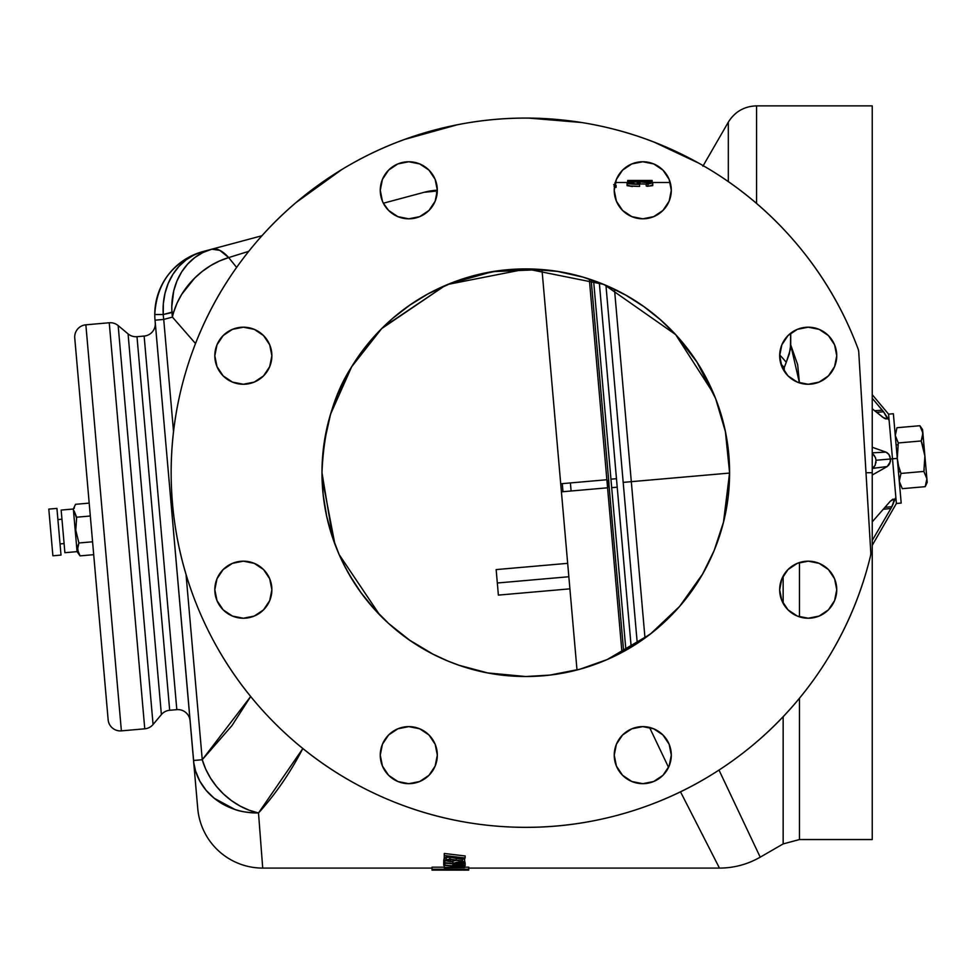 <?xml version="1.0" encoding="UTF-8"?>
<svg xmlns="http://www.w3.org/2000/svg" width="976" height="976" viewBox="0 0 976 976"><rect width="100%" height="100%" fill="white"/><g stroke="black" fill="none" stroke-linecap="round" stroke-linejoin="round"><path stroke-width="1.46" d="M614.233 755.143A28.536 28.536 0 0 1 642.769 726.62A28.536 28.536 0 0 1 671.305 755.143L669.133 766.062L662.948 775.322L653.688 781.508L642.769 783.679L631.85 781.508L622.59 775.322L616.405 766.062L614.233 755.143L616.405 744.224L622.59 734.977L631.85 728.791L642.769 726.62L653.688 728.791L662.948 734.977L669.133 744.224L671.305 755.143A28.536 28.536 0 0 1 642.769 783.679A28.536 28.536 0 0 1 614.233 755.143M380.262 755.143A28.536 28.536 0 0 1 408.785 726.62A28.536 28.536 0 0 1 437.321 755.143A28.536 28.536 0 0 1 408.785 783.679A28.536 28.536 0 0 1 380.262 755.143L382.433 744.224L388.619 734.977L397.866 728.791L408.785 726.62L419.704 728.791L428.964 734.977L435.15 744.224L437.321 755.143L435.15 766.062L428.964 775.322L419.704 781.508L408.785 783.679L397.866 781.508L388.619 775.322L382.433 766.062L380.262 755.143L382.433 766.062M214.818 589.699A28.536 28.536 0 0 1 243.341 561.176A28.536 28.536 0 0 1 271.877 589.699A28.536 28.536 0 0 1 243.341 618.235A28.536 28.536 0 0 1 214.818 589.699L216.989 578.78L223.175 569.533L232.422 563.347L243.341 561.176L254.26 563.347L263.52 569.533L269.705 578.78L271.877 589.699L269.705 600.618L263.52 609.878L254.26 616.063L243.341 618.235L232.422 616.063L223.175 609.878L216.989 600.618L214.818 589.699M214.818 355.728A28.536 28.536 0 0 1 243.341 327.192A28.536 28.536 0 0 1 271.877 355.728A28.536 28.536 0 0 1 243.341 384.263A28.536 28.536 0 0 1 214.818 355.728L216.989 344.809L223.175 335.549L232.422 329.363L243.341 327.192L254.26 329.363L263.52 335.549L269.705 344.809L271.877 355.728L269.705 366.647L263.52 375.906L254.26 382.092L243.341 384.263L232.422 382.092L223.175 375.906L216.989 366.647L214.818 355.728M382.433 201.202L380.262 190.283A28.536 28.536 0 0 1 408.785 161.748A28.536 28.536 0 0 1 437.321 190.283A28.536 28.536 0 0 1 408.785 218.819A28.536 28.536 0 0 1 380.262 190.283L382.433 179.364L388.619 170.105L397.866 163.919L408.785 161.748L419.704 163.919L428.964 170.105L435.15 179.364L437.321 190.283L435.15 201.202L428.964 210.462L419.704 216.648L408.785 218.819L397.866 216.648L388.619 210.462L383.361 203.215L424.072 192.309A65.221 65.221 0 0 1 435.272 190.332L437.321 190.161M614.233 190.283A28.536 28.536 0 0 1 642.769 161.748A28.536 28.536 0 0 1 671.305 190.283A28.536 28.536 0 0 1 642.769 218.819A28.536 28.536 0 0 1 614.233 190.283L616.405 179.364L622.59 170.105L631.85 163.919L642.769 161.748L653.688 163.919L662.948 170.105L669.133 179.364L671.305 190.283L669.133 201.202L662.948 210.462L653.688 216.648L642.769 218.819L631.85 216.648L622.59 210.462L616.405 201.202L614.233 190.283M779.678 355.728A28.536 28.536 0 0 1 808.213 327.192A28.536 28.536 0 0 1 836.749 355.728A28.536 28.536 0 0 1 808.213 384.263A28.536 28.536 0 0 1 779.678 355.728L781.849 344.809L788.035 335.549L797.294 329.363L808.213 327.192L819.132 329.363L828.392 335.549L834.578 344.809L836.749 355.728L834.578 366.647L828.392 375.906L819.132 382.092L808.213 384.263L797.294 382.092L788.035 375.906L781.849 366.647L779.678 355.398M779.678 589.699A28.536 28.536 0 0 1 808.213 561.176A28.536 28.536 0 0 1 836.749 589.699A28.536 28.536 0 0 1 808.213 618.235A28.536 28.536 0 0 1 779.678 589.699L781.849 578.78L788.035 569.533L797.294 563.347L808.213 561.176L819.132 563.347L828.392 569.533L834.578 578.78L836.749 589.699L834.578 600.618L828.392 609.878L819.132 616.063L808.213 618.235L797.294 616.063L788.035 609.878L781.849 600.618L779.678 590.029M870.787 552.428A12.224 12.224 0 0 1 870.47 556.027A354.617 354.617 0 0 1 336.622 772.675A354.617 354.617 0 0 1 302.048 197.579A354.617 354.617 0 0 1 858.002 348.7A12.224 12.224 0 0 1 858.758 352.238A12.224 12.224 0 0 0 858.002 348.7C843.154 308.904 821.829 272.938 794.061 240.804C766.282 208.681 733.781 182.378 696.547 161.931C659.325 141.471 619.699 128.137 577.682 121.915C535.665 115.705 493.88 116.986 452.327 125.794C410.762 134.59 372.039 150.341 336.147 173.057C300.254 195.773 269.437 224.029 243.695 257.81C217.953 291.592 198.897 328.814 186.538 369.44C174.167 410.079 169.251 451.595 171.8 493.99C174.35 536.397 184.196 577.023 201.349 615.88C218.502 654.75 241.877 689.41 271.474 719.861C301.084 750.324 335.061 774.688 373.418 792.927C411.774 811.178 452.108 822.182 494.417 825.94C536.727 829.698 578.365 825.977 619.333 814.765C660.313 803.565 698.047 785.57 732.549 760.804C767.063 736.038 796.184 706.038 819.913 670.805C843.63 635.583 860.49 597.324 870.47 556.027A12.224 12.224 0 0 0 870.787 552.428L858.758 352.238L870.787 552.428M403.088 309.978A203.801 203.801 0 0 0 321.982 472.701L322.531 457.732L321.982 472.713A203.801 203.801 0 0 1 525.783 268.912A203.801 203.801 0 0 1 729.584 472.713L725.4 431.624L721.313 415.264L715.64 398.623L696.876 361.974L675.636 334.585L660.508 319.799L643.965 306.684L625.909 295.203L605.901 285.321L583.306 277.196L557.369 271.377L525.82 268.912M330.608 414.044L324.178 442.811L330.608 414.044L337.452 394.804M602.997 284.101L605.95 285.346A203.801 203.801 0 0 0 603.802 284.443C628.739 294.764 650.785 309.49 669.89 328.607C688.995 347.712 703.72 369.758 714.066 394.719C724.412 419.692 729.584 445.69 729.584 472.713A203.801 203.801 0 0 1 525.783 676.514A203.801 203.801 0 0 1 321.982 472.713L321.982 472.701C323.69 429.818 333.585 394.499 351.677 366.756L381.628 328.644L351.677 366.756L337.537 394.609M616.466 478.691L617.21 487.183L611.696 487.671L610.952 479.167L616.466 478.691L599.313 282.637L603.632 284.37L526.662 268.912L447.789 284.431C472.75 274.085 498.748 268.912 525.783 268.912L498.102 270.803L471.579 276.257L448.521 284.126L428.183 293.8L409.786 305.146L393.011 318.091L381.726 328.546L392.999 318.103L409.761 305.159M448.521 284.126L447.838 284.406M340.624 387.557L351.58 366.939M322.531 457.732L324.178 442.811M592.237 280.051A203.801 203.801 0 0 0 591.139 279.673L591.59 279.831M528.516 268.925L541.973 269.559A203.801 203.801 0 0 0 528.431 268.925M521.489 268.961A203.801 203.801 0 0 0 514.645 269.217M514.608 269.217A203.801 203.801 0 0 0 501.139 270.413M488 272.45A203.801 203.801 0 0 0 463.624 278.624M452.266 282.625A203.801 203.801 0 0 0 412.079 303.573M500.981 270.425L514.132 269.242M516.743 269.108L519.22 269.022M464.332 278.404L484.901 273.06M484.926 273.048L487.402 272.56M411.823 303.756L428.147 293.825L452.681 282.467M447.825 284.406L448.472 284.138M799.454 562.542L799.454 616.856L799.454 562.542M718.287 865.883L719.458 868.091C734.001 868.03 747.592 864.382 760.219 857.172L719.007 770.076L760.219 857.172L783.155 843.923L799.454 839.555L799.454 698.267L799.454 839.555L872.239 839.555L872.239 472.713L865.993 472.713L872.239 472.713L872.239 839.555M228.665 257.554L228.689 257.591A65.221 48.166 135.8 0 0 173.679 312.174A65.221 48.166 135.8 0 0 172.435 317.102L195.505 343.528L172.435 317.102L163.724 319.433L173.521 431.453L163.724 319.433L155.025 320.189A65.221 65.221 0 0 1 154.769 314.516A65.221 65.221 0 0 0 155.025 320.189L163.724 319.433A65.221 56.266 -105 0 1 163.236 314.516A65.221 56.266 75 0 0 163.724 319.433L172.435 317.102A65.221 56.266 -105 0 1 171.947 312.174A65.221 56.266 75 0 0 172.435 317.102A65.221 48.166 -44.2 0 1 173.679 312.174L163.236 314.516L154.769 314.516A65.221 65.221 0 0 1 203.106 251.515C172.813 261.629 156.709 282.625 154.769 314.516L163.236 314.516L163.334 303.707L165.029 293.203L168.262 283.296L172.959 274.268L178.974 266.375L186.135 259.836L194.261 254.834L203.106 251.515A65.221 56.266 75 0 0 163.236 314.516L171.947 312.174A65.221 56.266 -105 0 1 211.816 249.185L203.106 251.515L211.816 249.185L202.971 252.503L194.846 257.505L187.673 264.045L181.658 271.938L176.961 280.966L173.728 290.86L171.788 306.757L171.947 312.174L173.679 312.174L177.059 303.133L181.731 294.313L194.505 278.245L202.264 271.401L210.694 265.582L219.576 260.946L228.689 257.591L219.82 250.356L211.816 249.185L261.922 235.753M155.257 322.824A12.224 12.224 0 0 1 144.131 336.073A12.224 12.224 0 0 0 155.257 322.824M190.064 720.764A12.224 12.224 0 0 0 176.815 709.65L144.131 336.073L136.994 336.696L169.678 710.272L176.815 709.65L144.131 336.073L136.994 336.696L169.678 710.272A12.224 12.224 0 0 0 161.382 714.591A12.224 12.224 0 0 1 169.678 710.272L176.815 709.65A12.224 12.224 0 0 1 190.064 720.764M161.382 714.591L128.076 333.89A12.224 12.224 0 0 0 136.994 336.696A12.224 12.224 0 0 1 128.076 333.89L118.169 325.581L153.073 724.497L161.382 714.591L128.076 333.89L118.169 325.581A12.224 12.224 0 0 0 109.251 322.763L144.765 728.816A12.224 12.224 0 0 0 153.073 724.497L118.169 325.581A12.224 12.224 0 0 0 109.251 322.763L85.864 324.813L121.39 730.865L144.765 728.816L109.251 322.763L85.864 324.813A12.224 12.224 0 0 0 74.749 338.05L108.141 719.751A12.224 12.224 0 0 0 121.39 730.865L85.864 324.813A12.224 12.224 0 0 0 74.749 338.05L108.141 719.751A12.224 12.224 0 0 0 121.39 730.865L144.765 728.816A12.224 12.224 0 0 0 153.073 724.497L161.382 714.591M615.185 182.976L616.076 182.829L615.832 180.865M615.88 180.731L616.076 182.829L614.843 183M632.887 181.243L652.139 181.243L632.887 181.243L652.139 180.584L652.139 182.463M627.678 182.488L627.678 181.377L652.139 181.377L627.678 181.377L627.678 180.572L652.139 180.572L627.678 180.572L646.881 180.633L627.678 181.377L627.678 180.633L646.881 180.633M652.139 180.584L627.678 180.462L652.139 180.572M432.026 869.213L432.026 867.176L444.263 867.176L432.026 867.176L432.026 870.128L468.712 870.128L468.712 869.213L432.026 869.213L468.712 869.213L468.712 867.176L464.637 867.176L468.712 867.176L468.712 869.213M444.263 867.762L464.637 867.579L444.263 867.762L444.263 865.383L444.263 867.383L464.637 867.383L464.637 865.956M446.349 867.579L464.637 867.579M459.025 865.004L454.975 865.639L459.855 865.017L462.795 865.834L455.438 865.919M452.876 863.894L452.876 865.59L458.915 864.26L465.162 865.627L465.162 863.589L465.162 865.627L453.035 866.139L461.331 866.359L465.162 865.627L461.355 864.809L454.621 864.992L453.071 865.871L444.836 865.139L453.071 865.871M458.952 866.188L458.952 865.004L458.952 866.188M448.118 863.394L444.836 863.101L444.836 865.139L443.738 865.334L453.035 866.139L443.738 865.334L443.738 863.296L448.118 863.394M444.263 857.831L443.738 860.393L449.79 859.136L449.79 857.087L446.349 857.318M464.637 859.075L464.637 861.808L456.207 860.295L464.637 861.808L464.637 858.209L464.637 859.075L462.551 859.075L462.551 860.991L449.79 859.136L443.738 860.393L450.534 861.662L446.386 860.869M456.207 859.819L456.207 858.258L462.551 859.405L451.851 857.55L449.96 857.477L449.96 859.136M449.96 859.514L445.825 860.405L449.96 859.514L456.207 860.295M445.91 860.6L450.534 861.32L450.534 859.527M464.295 858.343L446.349 856.245L464.295 858.343L465.162 858.002L465.162 855.964L444.263 853.463L444.263 855.501L444.263 853.463L465.162 855.964M444.263 858.404L444.263 855.501L465.162 858.002L444.263 855.501L444.263 858.404L446.349 858.404L446.349 856.245L446.349 858.404L444.263 858.404M382.787 327.497L445.068 285.578L381.665 328.607C400.782 309.49 422.815 294.764 447.789 284.431L445.068 285.578M449.241 283.833L492.599 271.633L541.973 269.559L560.712 483.779L606.865 479.741L608.975 483.62L607.218 483.779L589.309 279.063L607.218 483.779L608.975 483.62L591.139 279.673L593.579 280.515L610.952 479.167M713.651 393.731L675.636 334.585L604.217 284.614L605.95 285.346L623.188 482.376L631.313 481.668L644.99 638.011L631.313 481.668L729.584 473.067L623.188 482.376L637.267 643.318L631.204 647.137L617.21 487.183M727.254 442.03L725.278 430.867A73.371 23.973 -11.6 0 0 725.4 431.624L715.64 398.623M729.584 472.604L729.328 462.587M351.677 366.756L330.608 414.031M322.031 477.252L334.89 544.108L337.489 550.708C327.143 525.735 321.982 499.736 321.982 472.713L332.914 538.606M339.111 554.514L379.505 614.624M502.908 675.233A203.801 203.801 0 0 0 550.061 675.063L579.976 669.182L607.255 659.52L649.687 634.522M361.01 592.664L374.711 609.512L388.863 623.676L374.821 609.634L361.059 592.725A203.801 203.801 0 0 0 388.863 623.676L409.725 640.244L432.966 654.152L409.615 640.171L388.863 623.676C368.379 605.388 351.775 582.294 339.062 554.38L332.047 535.97L326.643 516.072M172.044 301.364L173.728 290.86L176.961 280.966L181.658 271.938L187.673 264.045L194.846 257.505L202.971 252.503L211.816 249.185A65.221 23.997 75 0 1 228.689 257.591L248.746 251.332L228.689 257.591L236.619 267.436M432.405 190.967L424.072 192.309L437.321 190.979L432.405 190.967M437.321 190.979A65.221 51.728 -105 0 0 424.072 192.309A65.221 65.221 0 0 1 435.272 190.332A65.221 26.193 85 0 1 437.321 190.357M424.072 192.309L383.361 203.215M437.236 192.492L436.455 192.736M193.687 760.475L202.252 759.731L186.038 574.474L202.252 759.731L193.577 760.487L202.252 759.731A65.221 52.484 46.5 0 0 258.506 812.971L249.185 810.214L240.096 806.066L231.471 800.625L223.528 794.025L216.477 786.436L210.474 778.043L205.692 769.064L202.252 759.731L231.959 725.632L250.673 696.522M155.025 320.189L193.846 763.183L195.615 771.138L199.86 781.215L206.156 790.365L214.256 798.295L234.752 809.385C239.547 811.446 247.465 812.642 258.506 812.971A65.221 58.121 175 0 1 193.541 760.487L197.75 808.555A65.221 65.221 0 0 0 262.715 868.091L258.506 812.971L262.715 868.091A65.221 65.221 0 0 1 197.75 808.555L155.05 320.189M728.316 181.597L728.316 122.171L728.316 181.597M784.24 371.222L784.265 367.537L789.328 353.959L790.719 344.918L799.429 382.873L797.66 364.682L790.719 344.918L790.719 333.182L790.34 349.542L786.266 362.316A81.52 40.772 -129.7 0 0 779.69 354.922A81.52 40.772 50.3 0 1 786.266 362.316L784.265 367.537A81.52 42.895 -135.1 0 0 780.922 364.06A81.52 42.895 44.9 0 1 784.265 367.537L784.253 371.222M783.155 843.923L783.155 716.726L783.155 843.923M783.155 603.351L783.155 576.047L783.155 603.351M872.239 685.835L872.239 452.278M872.239 105.872L872.239 472.713L872.239 105.872L756.559 105.872L756.559 203.411L756.559 105.872C744.249 106.274 734.83 111.715 728.316 122.171L702.903 166.201M295.838 202.703L341.734 169.592M404.137 139.568L457.476 124.733M528.345 118.072L581.586 122.512M653.713 141.935L698.853 163.199M728.291 495.637L729.584 472.713C729.584 499.736 724.412 525.735 714.066 550.708C703.72 575.681 688.995 597.715 669.89 616.82C650.785 635.937 628.739 650.663 603.766 661.008C578.805 671.342 552.806 676.514 525.783 676.514C498.748 676.514 472.75 671.342 447.789 661.008C422.815 650.663 400.782 635.937 381.665 616.82C362.56 597.715 347.834 575.681 337.489 550.708L338.172 552.331M525.783 268.912C552.806 268.912 578.805 274.085 603.766 284.431L603.632 284.37M360.9 592.505L349.506 575.01M458.927 665.242L487.561 672.903A203.801 203.801 0 0 1 459.013 665.266L487.768 672.94L525.698 676.514L502.811 675.221M549.903 675.087L525.905 676.514L549.903 675.087M565.372 672.635A203.801 203.801 0 0 0 576.999 669.975L565.275 672.659M625.921 650.223L623.664 651.468A203.801 203.801 0 0 0 625.921 650.223L611.696 487.671M321.982 472.726A203.801 203.801 0 0 0 339.062 554.38L332.084 536.092L326.692 516.304L323.178 494.783L321.982 472.713C321.982 445.69 327.143 419.692 337.489 394.719C347.834 369.758 362.56 347.712 381.665 328.607M388.875 623.676A203.801 203.801 0 0 0 432.844 654.091M458.94 665.242A203.801 203.801 0 0 0 459.013 665.266L447.96 661.069M629.52 648.137L651.004 633.509C671.903 617.222 689.105 597.397 702.61 574.047L702.61 574.022M714.737 549.073L723.155 523.49M714.115 550.61L723.484 522.209L729.584 472.835M651.004 633.509L679.601 606.413L702.61 574.047L714.029 550.806M432.966 654.152L447.63 660.935M254.26 563.347L255.98 564.116M261.348 567.556L263.52 569.533M232.422 616.063L231.483 615.649M263.52 375.906L261.348 377.871M380.262 190.283L382.433 179.364M419.704 216.648L408.785 218.819M631.85 216.648L630.008 215.806M783.301 341.82L786.546 337.159M819.132 382.092L808.213 384.263M818.352 563.03L819.132 563.347M797.294 616.063L796.001 615.49M785.57 607.06L783.301 603.619M463.075 863.272L459.025 862.503L462.795 863.528L455.45 863.638M456.085 860.271L452.876 861.186L452.876 863.223L458.915 862.186L458.915 860.795L458.915 862.186L465.162 863.284L464.637 860.82L465.162 863.284L458.952 864.26L453.035 863.906L461.331 864.187L464.686 863.675L463.405 862.516L456.597 862.272L453.071 863.577L444.836 862.674L444.836 861.113M458.952 863.98L458.952 862.516L458.952 863.98M443.738 862.918L453.035 863.906L443.738 862.918L443.738 860.881L443.738 862.918M444.836 860.637L446.191 860.783M455.036 863.431L459.025 862.503M450.534 861.613L452.876 861.857L450.534 861.613M456.317 857.794L453.657 857.794L456.317 857.794M668.548 767.368L649.528 727.425M468.712 868.091L719.458 868.091L680.516 791.841M302.645 748.885C290.067 773.041 275.354 794.403 258.506 812.971L302.828 748.531M452.876 861.186L456.597 860.234M450.534 861.259L452.876 861.515M445.434 857.465L451.925 857.172L462.551 858.953L462.551 858.148M250.686 696.498L202.252 759.731M651.553 185.184L652.761 185.611L647.051 186.343M632.399 186.55L627.056 185.623M627.678 180.462L652.139 180.475L627.678 180.572M640.073 181.719L639.914 181.719C647.93 181.743 652.212 182.122 652.761 182.878L652.761 184.928L652.761 182.878L647.966 184.147L647.966 186.184L651.517 185.574M648.027 186.184L646.185 185.952L646.185 183.915L647.966 184.147L646.185 183.915L646.185 185.952L647.966 186.184L647.966 184.147L652.761 182.878L649.174 182.024M644.038 181.963L650.26 182.878L646.185 183.915L650.26 182.878L640.012 181.89L640.012 183.927L645.307 184.049M640.061 183.927L640.012 181.89C633.375 181.939 629.886 182.292 629.557 182.951L632.375 182.183M635.486 184.025L637.084 183.964L635.486 184.025M631.679 181.951L628.141 182.366L627.056 182.927L627.836 183.451L639.597 184.354L639.597 183.122L639.597 184.354C631.74 184.269 627.556 183.793 627.056 182.927L627.056 184.964C627.556 185.83 631.74 186.306 639.597 186.392L639.597 184.354L639.597 186.392L630.52 185.977L627.056 184.964M639.597 184.354L639.597 183.122L637.084 183.122L637.084 184.074L629.557 182.951M637.084 184.074L637.084 183.122M615.453 184.452L614.831 184.476M614.77 184.745L616.076 185.367L616.076 187.416L616.076 185.367L614.538 186.087M614.038 186.172L616.076 185.367L613.721 184.574M644.038 184L642.025 183.939M562.274 483.645L562.981 491.709M571.106 491.001L570.399 482.937L571.106 491.001M569.911 588.845L498.382 595.104L569.911 588.845M568.849 576.743L497.321 583.001L568.849 576.743M496.15 569.594L567.678 563.335L496.15 569.594L498.382 595.104M892.796 499.212L893.723 499.187L890.246 501.286L872.239 521.855L890.246 501.286L892.796 499.212L894.162 500.041L891.869 506.715L885 507.313L891.869 506.715L890.881 508.508L883.329 509.228L890.881 508.508L872.239 540.448L890.942 508.411M888.502 453.95L885.952 452.12L887.477 452.974L885.952 452.12L872.239 452.852L885.952 452.12L888.88 454.426L890.563 458.988L889.697 463.783L887.208 466.552L872.434 468.346L875.106 465.381L876.045 460.257L890.563 458.988L890.441 461.563L888.563 465.454L890.441 461.55L890.563 458.976L892.491 458.818L896.395 503.482L892.491 458.818L897.273 458.403L892.491 458.818L889.099 420.131L892.491 458.818L876.045 460.257L875.435 457.573L876.058 460.269M886.696 418.85L886.977 417.935L889.099 420.131L888.575 414.153L889.099 420.131L883.561 411.762L872.239 398.293L882.28 410.164L874.716 410.762L882.28 410.164L883.561 411.762L876.692 412.36L883.561 411.762L886.977 417.935L886.696 418.85L884.451 418.448L872.239 408.785L882.914 417.386L886.696 418.85L885.781 418.985M901.19 503.067L897.273 458.403L901.19 503.067L896.395 503.482L872.239 545.316M885.952 452.12L872.239 447.264L885.952 452.12M875.301 464.966L873.886 467.175M876.045 462.038L875.911 463.002M873.801 454.84L875.435 457.585L872.727 453.828M893.369 413.739L897.273 458.403L893.369 413.739L888.575 414.153L872.239 394.682M889.636 455.67L888.636 454.121M889.99 456.475L890.441 461.55L887.208 466.552L872.239 468.456M872.239 475.019L887.208 466.552L872.239 475.019M893.833 502.164L893.723 499.187L894.162 500.041L895.87 497.504L890.881 508.508M891.966 506.544L893.43 503.335M614.477 289.225L631.313 481.668L614.477 289.225M608.89 484.303L607.572 487.805L621.968 652.383L607.218 483.779L607.572 487.805L561.42 491.843L576.999 669.975M623.664 651.468L608.865 483.632M561.42 491.843L560.712 483.779M927.2 482.376L926.895 478.838L925.199 486.67L927.2 482.376L926.895 478.838L925.199 486.67L902.3 488.671L899.274 481.278L900.97 473.433L923.869 471.432L926.895 478.838L924.894 455.987L923.869 471.432L926.895 478.838L922.893 433.124L921.198 440.957L924.894 455.987L923.589 448.362L924.894 455.987L922.857 432.795M924.894 455.987L923.869 471.432L900.97 473.433L898.591 466.077L897.286 458.403L898.298 442.958L895.285 435.552L896.968 427.72L919.868 425.719L922.893 433.124L922.662 430.489L922.588 437.041L921.259 440.823M921.917 429.33L919.868 425.719L922.893 433.124L922.588 437.028L922.893 433.124M902.3 488.671L925.199 486.67L926.017 484.694M921.198 440.957L898.298 442.958L921.198 440.957L923.589 448.362M922.576 429.586L919.868 425.719L896.968 427.72L895.285 435.54M898.298 442.958L897.981 444.739L896.102 444.91M923.869 471.432L924.199 469.639M900.97 473.433L899.274 481.253M926.59 482.742L926.895 478.838M80.044 555.881L77.067 551.635L64.892 552.709L61.159 510.07L73.346 509.008L75.53 504.311L89.194 503.116L75.53 504.311L73.346 509.008L61.159 510.07L64.892 552.709L77.067 551.635L73.346 509.008L77.067 551.635L80.044 555.881L78.3 552.819L80.044 555.881L93.708 554.685L80.044 555.881L77.482 549.598L80.044 555.881M77.738 546.304L78.91 542.985L92.574 541.79L78.91 542.985L77.482 549.598L78.312 552.831L77.592 547.048M76.653 517.207L75.786 530.273L78.91 542.985L75.786 530.273L76.653 517.207L90.317 516.011L76.653 517.207L74.103 510.912L76.518 517.927M74.359 507.618L74.213 508.337M60.024 543.925L64.087 543.571L60.024 543.925M61.964 519.208L57.901 519.561L61.964 519.208M61.012 555.088L52.887 555.795L61.012 555.088L56.925 508.398L48.8 509.106L56.925 508.398M48.8 509.106L52.887 555.795L48.8 509.106M97.466 597.69L97.417 596.617M262.715 868.091L432.026 868.091M670.219 182.5L652.249 182.5M627.629 182.5L616.076 182.5M900.336 471.725L898.457 471.896"/></g></svg>
